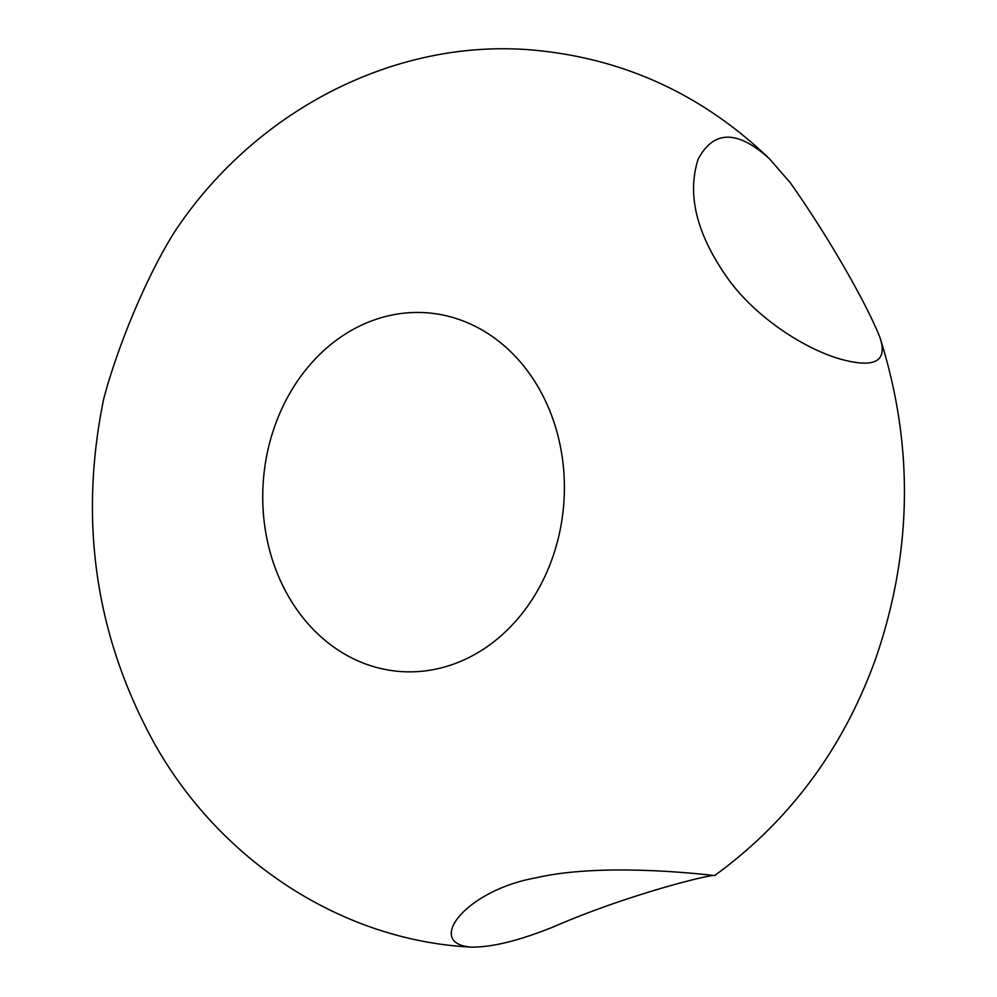 <?xml version="1.0" encoding="UTF-8"?>
<svg xmlns="http://www.w3.org/2000/svg" width="997" height="997" viewBox="0 0 997 997"><rect width="100%" height="100%" fill="white"/><g stroke="black" fill="none" stroke-linecap="round" stroke-linejoin="round"><path stroke-width="1.5" d="M288.569 596.567A179.846 150.659 -85.8 0 0 549.16 566.632A179.846 150.659 -85.8 0 0 402.9 313.295A179.846 150.659 -85.8 0 0 288.569 596.567M790.372 182.875L769.622 158.934C737.493 129.847 713.678 129.934 698.149 159.196C686.684 194.901 696.729 234.881 728.296 279.135C756.91 318.978 808.467 351.393 844.559 360.179C876.238 368.043 887.941 360.216 879.653 336.699C865.782 302.079 827.647 235.579 790.372 182.875M553.048 927.036C625.979 895.181 710.001 874.219 714.712 875.516C721.404 876.724 608.556 860.959 536.05 877.809C465.624 890.221 423.85 944.171 471.942 947.15C492.568 947.187 519.599 940.483 553.048 927.036M471.942 947.15C341.884 940.881 220.761 860.86 155.171 744.859C95.675 637.469 78.489 522.266 103.626 399.261C115.739 352.602 143.979 280.506 174.699 231.69C253.462 112.673 391.858 38.758 530.454 49.85C622.39 57.614 702.112 93.98 769.622 158.934M879.653 336.699C913.987 444.151 912.641 551.515 875.628 658.793C843.175 748.772 789.537 821.017 714.712 875.516"/></g></svg>
